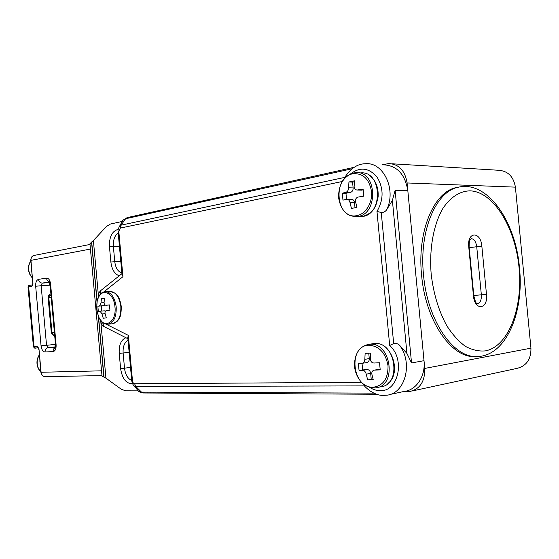<?xml version="1.0" encoding="UTF-8"?>
<svg xmlns="http://www.w3.org/2000/svg" width="559" height="559" viewBox="0 0 559 559"><rect width="100%" height="100%" fill="white"/><g stroke="black" fill="none" stroke-linecap="round" stroke-linejoin="round"><path stroke-width="0.84" d="M352.114 168.769L125.6 218.744L122.931 220.218L119.759 225.864L121.037 225.165L344.547 177.441L344.477 177.846C350.402 168.573 357.341 163.871 365.3 163.738C383.446 161.733 396.764 189.871 386.583 209.939L392.39 200.388L395.122 190.291L411.529 362.945L406.931 353.442L399.412 345.099C413.45 362.959 405.093 394.018 386.479 395.22L383.313 395.423C379.268 395.541 374.761 393.99 369.792 390.769C363.685 385.808 365.034 386.36 364.098 385.535L364.23 385.892L135.823 386.521L141.497 392.118L373.838 393.138M383.362 164.807C396.869 165.45 405.023 174.073 407.825 190.661L424.008 360.688C425.713 376.116 416.35 390.21 404.136 391.44L389.735 394.521M386.583 209.939C385.2 211.7 383.425 212.56 381.252 212.525L393.676 343.547C395.814 343.107 397.722 343.624 399.412 345.099M393.676 343.547L389.686 345.49L376.976 211.407L381.252 212.525M105.721 323.996L128.325 335.372L127.864 338.384M121.96 273.924L122.952 276.719L103.66 292.029M344.477 177.846L344.47 178.538M109.627 307.548L109.955 310.182L106.538 310.524C105.302 310.825 104.819 311.859 105.085 313.62L106.308 317.917L103.226 318.211L102.011 313.927L100.054 311.195L98.328 311.391L97.853 306.192L99.565 305.983L100.997 302.887L101.424 298.471L104.498 298.101L104.072 302.531C104.121 304.285 104.778 305.193 106.028 305.263L109.473 304.907L109.627 307.548M101.801 311.049L101.333 305.913L97.853 306.192M101.333 305.913L103.869 305.633L104.882 304.865M104.47 298.247L101.424 298.471M105.378 311.265L104.358 310.825L100.068 311.195L104.358 310.825M370.351 379.875L367.64 379.882L366.243 374.181C365.614 371.861 364.461 370.575 362.784 370.331L359.032 370.261L358.375 363.287L362.309 363.308C363.839 362.945 364.678 361.617 364.838 359.332L365.132 353.337L370.729 353.141L370.435 359.171C370.638 361.582 371.805 362.861 373.95 363.022L379.54 362.756L380.211 369.876L374.348 370.135C372.42 370.575 371.588 371.896 371.854 374.104L373.251 379.834L370.351 379.875M380.134 369.289L378.485 369.387M373.063 379.184L367.64 379.882M371.218 379.198L370.666 373.363C370.254 371.015 369.101 369.737 367.207 369.534L359.032 370.261M362.616 369.625L362.022 363.322M362.518 363.273L366.76 362.546C368.486 362.148 369.317 360.828 369.268 358.592L368.758 353.218M458.555 187.167L456.647 187.517C434.119 191.381 416.958 231.126 421.591 275.161C425.434 320.559 451.225 357.858 474.689 356.6L476.107 356.558M351.59 181.409L354.434 180.843L354.127 186.678C354.273 188.816 355.293 189.927 357.208 190.018L363.098 189.075L363.769 196.167L358.249 197.041C356.181 197.634 355.279 199.137 355.531 201.54L356.949 207.424L351.436 208.416L350.025 202.575C349.466 200.415 348.425 199.304 346.887 199.221L342.967 200.136L342.318 193.197L345.965 192.282C347.558 191.674 348.446 190.179 348.627 187.789L348.935 181.982L351.59 181.409M355.007 207.759L354.525 202.637C354.168 200.492 353.141 199.381 351.429 199.304L347.195 199.228M346.531 199.283L345.958 193.281L342.318 193.197M345.958 193.281L350.472 192.394C352.282 191.8 353.169 190.312 353.134 187.922L352.582 182.122L348.935 181.982M352.582 182.122L354.35 181.752M361.31 190.137L363.14 189.892M40.884 372.266L41.086 372.273C41.52 374.928 42.889 376.375 45.209 376.605C43.064 376.654 41.625 375.208 40.884 372.266L39.011 349.375L41.086 372.273L101.549 370.827L90.446 249.055L30.955 260.354L32.827 283.259M391.915 163.773L497.901 170.222C507.677 170.712 513.511 176.351 515.405 187.139L407.092 182.954C405.009 170.53 398.874 164.073 388.68 163.577L382.342 164.744M403.353 391.607L409.761 391.496C420.019 389.113 425.015 381.427 424.749 368.43L530.945 348.166L515.405 187.139M530.945 348.166C531.12 359.451 526.292 366.236 516.46 368.507L412.269 390.958M96.973 301.539L91.55 242.131L89.957 243.773L102.031 376.13L103.862 377.066L98.314 316.233M424.749 368.43L407.092 182.954M121.792 221.553L110.451 224.026L106.441 226.479L93.395 240.552L98.384 295.271M100.865 322.431L105.951 378.17L121.324 389.26L125.712 390.832L138.073 390.867M91.55 242.131L93.395 240.552M105.951 378.17L103.862 377.066M407.825 190.661L395.122 190.291M369.604 387.31C372.909 389.504 376.375 390.622 380.008 390.657C398.329 391.964 405.568 359.493 389.686 345.49M101.794 321.621L102.898 322.571M128.325 335.372L132.483 380.756C132.762 382.573 133.468 383.572 134.593 383.747L361.568 382.314M376.976 211.407C383.754 199.682 383.76 188.208 377.004 176.986C368.786 167.651 359.912 166.673 350.374 174.038M342.276 181.493L120.332 228.079L118.808 231.454L122.952 276.719M424.008 360.688L411.529 362.945M127.738 336.965L131.728 380.595M134.593 383.747L135.823 386.521L134.363 386.052L138.443 391.125L143.383 392.977C140.945 392.642 139.303 392.027 138.443 391.125L134.488 386.129M406.931 353.442L392.39 200.388M120.332 228.079L121.037 225.165L125.6 218.744L127.368 217.577M354.154 167.316L127.152 217.626L122.931 220.218L119.912 225.731M118.808 231.454L118.11 231.831M105.518 327.357L103.827 326.498L102.59 322.417M101.934 289.632L100.494 290.785L100.026 294.705M134.363 386.052C133.175 385.298 132.301 383.523 131.742 380.721L132.483 380.756M143.558 392.984L376.612 394.256M108.034 324.199C105.148 323.528 103.82 325.499 98.67 317.051C96.847 311.608 96.372 306.046 97.252 300.379L96.56 309.001L98.67 317.051C104.051 329.74 116.761 322.347 114.972 307.024C113.959 291.784 100.375 287.081 97.252 300.379C100.9 291.141 102.535 292.853 105.267 291.679C111.08 292.112 114.728 297.185 116.202 306.912C116.503 316.925 113.777 322.69 108.034 324.199L112.645 323.752C118.403 322.243 121.135 316.499 120.842 306.528C119.367 296.843 115.713 291.791 109.885 291.365L115.238 293.209L117.963 296.291C119.172 297.772 120.276 301.175 121.289 306.493C121.24 312.104 120.737 315.765 119.766 317.47L117.6 320.992L112.645 323.752M103.869 305.633L99.565 305.983M104.072 302.65L100.997 302.887M106.028 305.263L109.473 304.983L106.056 305.256M105.092 313.655L102.011 313.927M363.406 346.14L369.82 344.225C391.279 341.996 397.253 386.43 375.62 387.827L373.957 387.932M377.702 387.408L380.344 386.87C401.949 385.458 396.003 341.276 374.572 343.505L372.574 343.743M369.031 345.21C347.782 345.224 351.828 388.156 373.007 387.247C383.097 385.899 388.107 378.771 388.051 365.845C385.668 352.981 379.323 346.098 369.031 345.21M379.037 369.31L374.621 370.114M370.666 373.363L366.243 374.181M367.207 369.534L362.784 370.331M369.268 358.592L364.838 359.332M519.465 267.712C524.398 312.418 505.748 356.831 476.603 356.544C453.16 357.802 427.376 320.44 423.519 274.958C418.88 230.839 436.02 191.031 458.534 187.167L456.647 187.517M519.066 267.698C515.342 227.632 493.653 191.681 470.014 190.829C459.84 191.143 450.882 196.866 443.154 208.011C433.658 223.914 429.067 248.587 431.192 274.238C433.532 293.838 438.738 311.014 446.816 325.764C452.476 334.527 458.632 341.36 465.284 346.273C472.055 349.955 478.749 351.492 485.373 350.884C508.564 346.531 523.077 307.736 519.066 267.698M481.858 246.246L486.484 294.355C488.314 309.504 474.675 311.314 473.438 295.753L468.742 246.798C467.003 231.3 480.782 231.07 481.858 246.246L476.729 246.736C475.919 241.495 474.032 238.798 471.09 238.651C470.203 239.853 469.169 238.567 469.12 246.792M469.204 247.686L476.729 246.736L481.348 294.831L473.787 295.459M473.808 295.711C475.192 301.713 476.422 304.355 477.498 303.635C480.272 302.901 481.558 299.966 481.348 294.831L486.484 294.355M473.438 295.753L473.808 295.683L469.127 246.889L468.742 246.798M39.326 355.098C37.67 357.669 36.957 360.555 37.208 363.762C37.537 366.963 38.746 369.611 40.835 371.714M40.367 366.536L39.836 360.73M353.63 172.976L355.797 172.682C376.92 170.278 378.827 214.181 357.746 216.494L356.349 216.661L349.326 215.25M359.388 216.654L362.546 216.487C383.614 214.181 381.727 170.53 360.618 172.913L358.543 172.815M356.782 215.641C365.614 214.237 372.671 202.875 371.525 191.464C369.164 178.845 362.931 172.955 352.827 173.786C331.955 177.378 335.98 220.127 356.782 215.641M354.525 202.637L350.025 202.575M350.472 192.394L345.965 192.282M353.134 187.922L348.627 187.789M362.078 190.102L357.578 189.976M54.684 335.589C52.77 335.428 51.624 334.24 51.253 332.025L48.172 298.01C48.137 295.774 49.052 294.411 50.904 293.929M50.114 285.174L41.149 285.733L46.544 345.315L55.481 344.358M51.204 297.227L48.836 297.395M52.113 332.794L54.412 332.563M54.544 334.009L53.412 334.128M53.916 334.191L54.551 334.128M51.044 295.425L50.268 295.487M49.569 295.851L51.072 295.746M29.795 285.293L32.611 284.859L29.795 285.293M37.187 346.552L38.326 347.866L35.406 348.061L34.078 346.741L37.187 346.552L39.011 349.375M50.59 284.007L56.11 344.882C56.249 348.83 55.257 351.059 53.14 351.562L45.076 351.988C42.952 351.716 41.611 349.654 41.059 345.818L35.671 286.25C35.524 282.379 36.468 280.08 38.501 279.367L46.481 278.089C48.647 278.137 50.017 280.108 50.59 284.007L50.024 284.175M33.421 346.734L34.078 346.741L28.663 286.816L31.737 286.348L33.023 283.196M55.46 346.853L48.095 347.684L55.369 347.251M49.492 281.981L42.239 283.092L49.744 282.658M38.333 347.887L35.406 348.061C35.175 348.599 34.511 348.173 33.428 346.769L28.02 286.942C28.677 285.453 29.222 284.908 29.676 285.307L28.027 287.005M101.99 375.613L45.37 376.605M34.274 255.4L34.064 255.442C31.933 256.127 30.899 257.762 30.955 260.354L30.766 260.438M49.835 282.994L49.318 285.244M38.501 279.367C38.92 281.729 40.171 282.973 42.239 283.092L41.149 285.733L35.671 286.25M54.684 344.421L55.516 346.461M41.059 345.818L46.544 345.315L48.095 347.684C46.069 348.145 45.069 349.585 45.076 351.988M31.737 286.348L32.604 284.873M46.481 278.089C46.767 280.045 47.746 281.282 49.409 281.792M56.11 344.882L55.53 344.875M55.32 347.432C53.797 348.222 53.07 349.599 53.14 351.562M48.172 298.01L48.836 297.996L51.917 331.955C52.448 333.66 53.126 334.408 53.95 334.191L54.593 334.555M51.002 294.977L50.352 295.473C49.52 295.459 49.017 296.298 48.836 297.982M51.917 331.955L51.253 332.025M30.829 261.116C29.152 263.534 28.439 266.343 28.684 269.536C29.019 272.729 30.228 275.447 32.324 277.697M31.807 271.967L31.283 266.175M129.136 352.275L123.12 353.022L124.517 368.276C125.363 374.691 127.766 378.743 131.714 380.441M128.053 340.424C124.44 342.394 122.791 346.594 123.12 353.022L119.221 353.379C118.843 344.987 121.079 339.767 125.922 337.72M119.43 246.246L113.365 246.421L114.756 261.633C115.601 267.992 117.97 271.758 121.869 272.925M118.215 233.012C114.651 235.5 113.037 239.972 113.365 246.421L109.473 246.792C109.152 237.484 111.723 231.782 117.18 229.686L118.089 229.574M119.284 275.776C114.658 274.183 111.849 269.592 110.864 262.003L109.473 246.792M132.483 383.698C126.208 383.788 122.253 378.764 120.611 368.633L119.221 353.379M130.526 367.445L120.611 368.633M120.814 261.374L110.864 262.003M127.899 338.719L103.827 326.498C102.486 326.114 101.312 323.927 100.313 319.93L100.306 319.867M98.272 297.556C98.153 294.859 98.887 292.602 100.494 290.785L121.939 273.658M119.759 225.864C118.312 228.421 117.76 230.35 118.089 231.657L122.086 275.301M105.448 291.665L109.885 291.365M375.62 387.827L373.81 387.939C367.494 386.87 363.231 384.802 361.009 381.72C357.089 377.115 354.888 371.623 354.406 365.251C354.825 353.253 359.675 346.266 368.94 344.288L374.649 343.499C391.118 341.249 402.347 372.916 387.841 383.502M378.792 369.331L374.348 370.135M519.465 267.67C515.698 221.79 487.651 180.382 458.534 187.167M474.689 356.6L476.603 356.544M40.842 371.854C38.634 369.744 37.355 367.046 37.006 363.762C36.754 360.464 37.523 357.508 39.312 354.909M369.366 175.456C375.704 180.208 378.625 187.342 378.122 196.852C376.144 205.775 374.614 212.574 362.672 216.473L356.349 216.661C346.454 216.2 340.508 209.723 338.53 197.25C338.712 184.393 343.68 176.309 353.435 172.997L355.797 172.682M361.743 190.144L357.208 190.018M90.02 244.458L34.064 255.442C32.01 255.875 30.906 257.531 30.759 260.403L32.827 283.238L32.394 285.125L32.75 284.838M38.809 349.382L38.068 347.642L38.508 347.873M49.36 281.701L48.71 280.988C49.157 280.856 49.597 281.904 50.017 284.112L55.53 344.903C55.502 347.244 55.257 348.376 54.782 348.313L55.292 347.516M32.345 277.9C30.116 275.643 28.83 272.869 28.488 269.585C28.243 266.301 29.019 263.436 30.815 260.99M91.711 241.977L97.091 300.994M98.531 316.736L104.044 377.164"/></g></svg>
